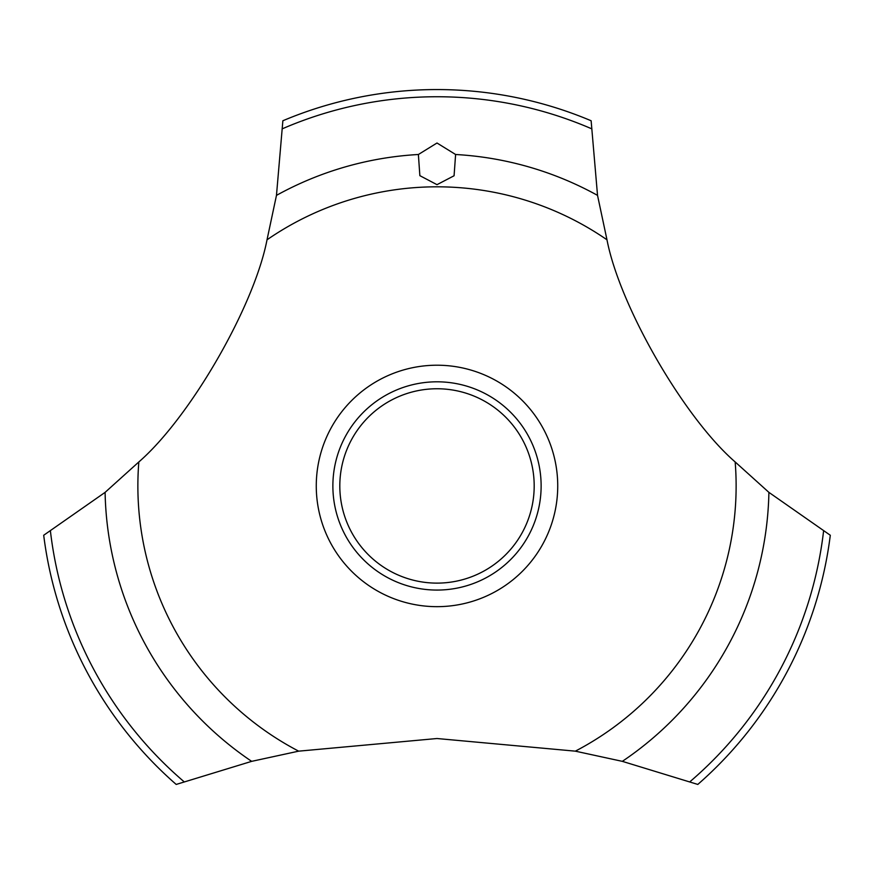 <?xml version="1.0" encoding="UTF-8"?>
<svg xmlns="http://www.w3.org/2000/svg" width="874" height="874" viewBox="0 0 874 874"><rect width="100%" height="100%" fill="white"/><g stroke="black" fill="none" stroke-linecap="round" stroke-linejoin="round"><path stroke-width="1.31" d="M267.018 239.804C254.17 306.49 190.051 417.532 138.835 461.953L105.099 492.368L43.7 535.259A396.381 396.381 0 0 0 176.198 784.437L251.668 761.352L298.668 751.159L437 738.519L575.332 751.159L622.332 761.352L697.802 784.437A396.381 396.381 0 0 0 830.3 535.259L768.901 492.368L735.165 461.953C683.861 417.455 619.808 306.37 606.982 239.804L597.532 195.372L591.13 120.754A396.381 396.381 0 0 0 282.87 120.754L276.468 195.372L267.018 239.804A299.127 299.127 0 0 1 606.982 239.804M557.732 485.944A120.732 120.732 0 0 1 437 606.665A120.732 120.732 0 0 1 316.268 485.944A120.732 120.732 0 0 1 437 365.212A120.732 120.732 0 0 1 557.732 485.944M298.668 751.159A299.127 299.127 0 0 1 138.835 461.953M735.165 461.953A299.127 299.127 0 0 1 575.332 751.159M437 143.008L455.605 154.501L454.076 175.761L437 184.665L419.859 175.663L418.384 154.501L437 143.008M332.874 485.944A104.126 104.126 0 0 1 437 381.807A104.126 104.126 0 0 1 541.126 485.944A104.126 104.126 0 0 1 437 590.07A104.126 104.126 0 0 1 332.874 485.944M339.811 485.944A97.189 97.189 0 0 0 437 583.122A97.189 97.189 0 0 0 534.189 485.944A97.189 97.189 0 0 0 437 388.755A97.189 97.189 0 0 0 339.811 485.944M455.616 154.501A331.967 331.967 0 0 1 597.532 195.372M282.739 128.62A389.203 389.203 0 0 1 591.261 128.62M276.468 195.372A331.967 331.967 0 0 1 418.384 154.501M823.559 531.206A389.203 389.203 0 0 1 690.023 781.662M768.901 492.368A331.967 331.967 0 0 1 622.332 761.352M251.668 761.352A331.967 331.967 0 0 1 105.099 492.368M183.977 781.662A389.203 389.203 0 0 1 50.441 531.206"/></g></svg>
